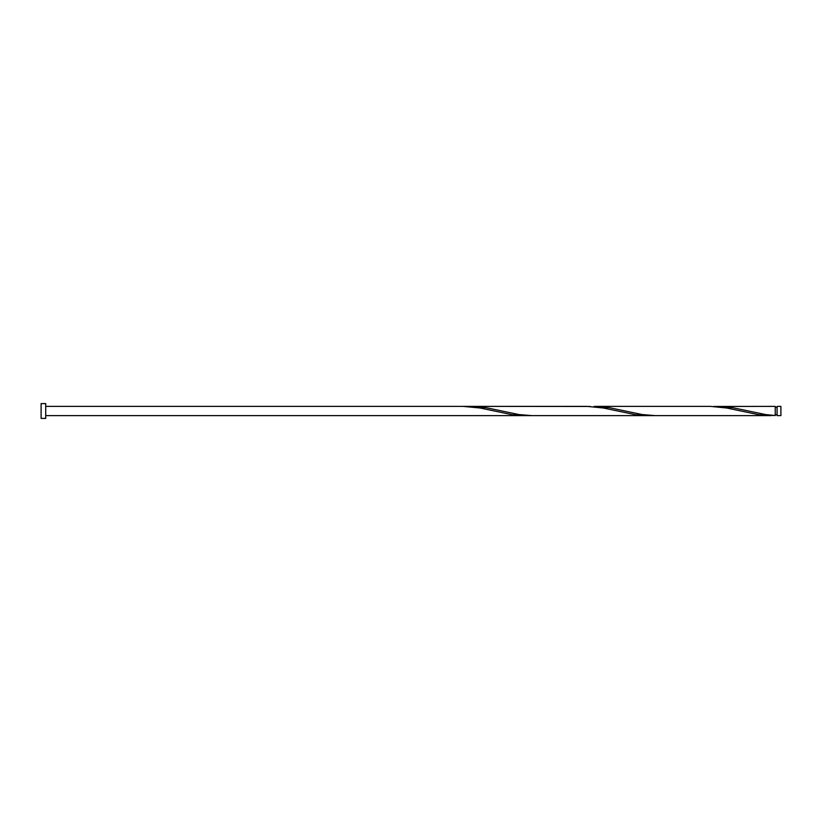 <?xml version="1.0" encoding="UTF-8"?>
<svg xmlns="http://www.w3.org/2000/svg" width="822" height="822" viewBox="0 0 822 822"><rect width="100%" height="100%" fill="white"/><g stroke="black" fill="none" stroke-linecap="round" stroke-linejoin="round"><path stroke-width="1.23" d="M780.9 411L780.9 415.624L777.078 415.624L777.078 406.376L780.9 406.376L780.9 411M45.724 411L45.724 418.398L41.1 418.398L41.1 403.602L45.724 403.602L45.724 411M771.293 415.624L655.165 415.624L642.188 414.545L609.739 407.753L594.203 406.376L710.331 406.376L726.556 407.989L759.004 414.75L775.228 415.531L775.228 406.376L713.578 406.469M777.078 414.699L775.228 414.699L775.228 415.531L765.488 414.545L733.039 407.753L717.503 406.376M655.853 415.624L531.865 415.624L518.888 414.545L486.439 407.753L470.903 406.376L590.278 406.469M470.903 406.376L466.978 406.469M651.928 415.531L635.704 414.75L603.256 407.989L587.031 406.376L463.043 406.376L479.956 407.989L512.404 414.75L528.628 415.531M45.724 415.624L647.993 415.624M463.043 406.376L45.724 406.376M777.078 407.301L775.228 407.301"/></g></svg>
